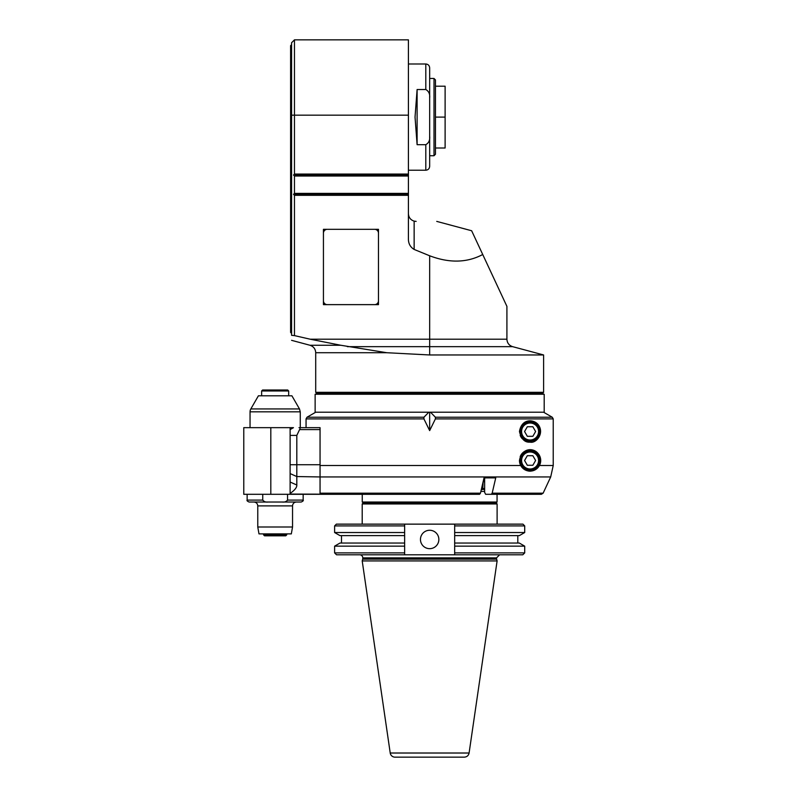 <?xml version="1.0" encoding="UTF-8"?>
<svg xmlns="http://www.w3.org/2000/svg" width="797" height="797" viewBox="0 0 797 797"><rect width="100%" height="100%" fill="white"/><g stroke="black" fill="none" stroke-linecap="round" stroke-linejoin="round"><path stroke-width="1.2" d="M535.614 431.526L532.854 436.308L527.325 436.308L524.565 431.526L527.325 426.744L532.854 426.744L535.614 431.526M530.085 421.872A9.654 9.654 0 0 0 521.726 436.357A9.654 9.654 0 0 0 538.453 436.357A9.654 9.654 0 0 0 530.085 421.872M520.172 435.331A10.62 10.62 0 0 0 522.184 438.619M530.085 442.146L530.085 442.146C524.785 442.594 521.238 439.057 519.465 431.526C521.746 417.897 534.299 419.162 538.483 425.01C544.56 433.548 536.052 443.66 530.085 442.146M290.118 494.299L290.118 427.66L243.772 427.66L243.772 494.299L479.585 494.299L480.461 493.184L320.055 493.184L320.055 476.945L550.697 476.945L543.126 493.184L550.697 476.945L553.228 465.518L553.228 418.903L552.261 417.229L543.574 412.208L552.261 417.229L435.401 417.229L435.401 418.903L553.228 418.903M290.118 493.433C294.741 490.245 296.972 487.435 296.813 485.004L296.813 476.556L320.055 476.945L320.055 427.66L306.058 427.66L306.058 418.903L423.924 418.903L429.663 430.609L435.401 418.903M520.73 465.518L519.465 460.497C522.712 442.355 545.188 449.05 539.449 465.518C533.063 473.049 526.817 473.049 520.73 465.518L320.055 465.518M480.461 493.184L484.028 477.881L484.646 477.881L484.646 492.367L485.612 494.299L491.291 494.299L492.167 493.184L495.734 477.881L484.028 477.881M492.167 493.184L543.126 493.184L541.372 494.299L530.045 494.299M430.49 412.208L435.401 417.229M429.663 412.208L429.663 430.609M423.924 418.903L423.924 417.229L428.826 412.208M484.646 478.26L483.938 478.26L483.58 479.814L484.646 479.814M496.103 502.987L497.059 502.02L497.059 494.299L541.372 494.299L491.291 494.299M290.118 494.07L362.256 494.299L362.256 502.02L497.059 502.02M519.465 460.497A10.62 10.62 0 0 0 534.239 470.27A10.62 10.62 0 0 0 537.467 452.855A10.62 10.62 0 0 0 520.172 456.681M530.085 450.843A9.654 9.654 0 0 0 521.726 465.328A9.654 9.654 0 0 0 538.453 465.328A9.654 9.654 0 0 0 530.085 450.843A9.654 9.654 0 0 0 521.726 465.328A9.654 9.654 0 0 0 538.453 465.328A9.654 9.654 0 0 0 530.085 450.843M524.565 460.497L527.325 455.715L532.854 455.715L535.614 460.497L532.854 465.279L527.325 465.279L524.565 460.497M454.679 543.046L454.679 554.792A3570.919 17.972 89.7 0 0 454.679 552.889A3570.919 17.972 89.7 0 1 454.679 554.792L404.637 554.792L404.637 524.137L454.679 524.137A3579.526 17.972 90.3 0 1 454.679 525.9L454.679 543.046L519.325 543.046L524.705 546.154L454.679 546.154M454.679 524.137L454.679 532.535L524.705 532.535L524.705 525.9L454.679 525.9A3579.526 17.972 90.3 0 0 454.679 524.137L522.942 524.137L524.705 525.9M524.705 532.535L519.325 535.634L454.679 535.634M404.637 532.535L334.61 532.535L334.61 525.9L336.374 524.137L404.637 524.137A3579.526 17.972 -90.3 0 0 404.637 525.9A3579.526 17.972 -90.3 0 1 404.637 524.137M438.858 539.459A9.195 9.195 0 0 1 425.06 547.429A9.195 9.195 0 0 1 425.06 531.499A9.195 9.195 0 0 1 438.858 539.459M454.679 552.889L524.705 552.889L522.802 554.792L454.679 554.792M404.637 554.792L336.523 554.792L334.61 552.889L334.61 546.154L404.637 546.154L404.637 552.889A3570.919 17.972 -89.7 0 0 404.637 554.792A3570.919 17.972 -89.7 0 1 404.637 552.889L334.61 552.889M359.696 554.792A3.088 3.088 0 0 1 362.784 557.88L496.531 557.88L499.619 554.792M362.784 558.358L362.685 559.155L496.641 559.155A3.088 3.088 0 0 1 496.531 558.358L362.784 557.88M362.685 559.155L362.207 560.929L497.109 560.929L496.641 559.155M390.221 753.016A4.832 4.832 0 0 0 395.003 757.15L464.322 757.15C466.932 756.951 468.526 755.576 469.094 753.016L390.221 753.016L362.207 560.929M334.61 525.9L404.637 525.9M404.637 535.634L339.99 535.634L334.61 532.535M334.61 546.154L339.99 543.046L404.637 543.046M362.207 503.953L497.109 503.953L496.142 502.987L363.173 502.987L362.207 503.953L362.207 524.137M483.351 480.77L484.646 480.77M484.646 488.501L483.191 488.501L482.713 489.468L483.151 481.647L484.646 481.737M484.646 489.468L481.328 489.468M287.558 494.299L287.558 500.088C286.302 501.682 284.509 502.329 282.178 502.02L249.082 502.02C247.299 501.203 246.662 500.556 247.15 500.088L262.751 500.088L262.751 494.299M303.159 494.299L303.159 500.088C303.667 500.536 303.029 501.174 301.226 502.02L282.178 502.02M257.77 505.886L292.539 505.886C292.768 503.535 294.053 502.249 296.394 502.02L253.904 502.02C256.255 502.249 257.541 503.535 257.77 505.886L257.77 526.996L292.539 526.996L291.323 533.89L258.985 533.89L257.77 526.996M262.751 500.088C263.996 501.682 265.79 502.329 268.121 502.02M290.118 427.66L293.465 427.66L290.118 429.593M320.055 427.66L301.226 427.66M296.813 485.004L290.118 482.046L290.118 473.597L296.813 476.556L296.813 464.721L290.118 464.721M299.005 427.66C300.23 427.71 300.419 428.348 299.592 429.593L296.813 435.391L296.813 464.721L320.055 464.721M250.049 427.66L250.049 411.83L300.26 411.83L300.26 427.66M250.049 411.83A5.798 5.798 0 0 1 250.826 408.941L258.407 395.8L291.901 395.8L299.483 408.941L250.826 408.941M262.602 390.002L287.707 390.002L288.673 390.968L261.635 390.968L262.602 390.002M263.568 534.857L264.534 535.823L285.774 535.823L286.741 534.857L263.568 534.857L263.568 533.89M286.741 534.857L286.741 533.89M323.433 304.633L327.298 304.633A3.865 3.865 0 0 1 323.433 300.778L323.433 304.633M374.62 304.633L378.475 304.633L378.475 300.778A3.865 3.865 0 0 1 374.62 304.633L327.298 304.633M323.433 229.317L323.433 233.172A3.865 3.865 0 0 1 327.298 229.317L323.433 229.317M378.475 229.317L374.62 229.317A3.865 3.865 0 0 1 378.475 233.172L378.475 229.317M544.192 412.208L315.134 412.208L315.134 394.256L544.192 394.256L544.192 412.208M543.614 394.256L542.647 393.29L316.678 393.29L315.712 394.256M542.647 393.29L543.614 392.323L315.712 392.323L316.678 393.29M315.712 392.323L315.712 352.722L386.814 352.722L429.663 354.964L543.614 354.964L543.614 392.323M386.814 352.722L340.817 345.26L309.983 345.26L291.572 340.329M347.353 346.665L512.64 346.665C509.054 345.47 507.141 342.989 506.912 339.203L310.182 339.203L294.462 335.607A636.165 449.837 90 0 1 291.572 335.308C291.572 342.062 291.572 342.062 291.572 335.308C291.572 342.062 291.572 342.062 291.572 335.308L291.572 42.749L294.462 39.85L291.572 42.749M310.182 339.203L340.817 345.26M291.572 314.098L291.572 117.099L290.606 117.099L290.606 332.449L291.572 333.415L291.572 314.098L290.606 314.098M294.462 335.607L294.462 195.325L408.413 195.325L408.413 238.781C408.343 243.523 410.256 247.07 414.141 249.441L414.141 221.138L416.144 221.397L414.141 221.138C410.535 219.922 408.632 217.432 408.413 213.666M293.505 194.358L408.413 194.358L408.413 193.392L294.462 193.392L293.505 194.358L294.462 195.325M294.462 193.392L294.462 176.007L408.413 176.007L408.413 193.392M291.572 115.176L294.462 115.176L294.462 174.075L293.505 175.041L294.462 176.007M408.413 115.176L294.462 115.176L294.462 39.85L408.413 39.85L408.413 176.007M436.746 221.397L471.645 230.751L482.733 254.512C467.052 262.831 449.359 263.249 429.663 255.777L414.141 249.441M323.433 300.778L323.433 233.172M327.298 229.317L374.62 229.317M378.475 233.172L378.475 300.778M408.413 194.358L408.413 195.325M293.505 175.041L408.413 175.041M294.462 174.075L408.413 174.075M408.672 215.638L408.951 216.505M416.144 221.397C443.72 221.397 443.72 221.397 416.144 221.397C443.72 221.397 443.72 221.397 416.144 221.397M482.733 254.512L506.912 306.377L506.912 339.203M417.11 89.523L415.038 117.099L417.11 144.685L417.11 89.523L425.797 89.523C428.806 91.237 430.091 94.056 429.663 97.981L429.663 166.354C429.434 168.695 428.138 169.99 425.797 170.219L425.797 144.685L417.11 144.685M425.797 144.685C428.806 142.972 430.091 140.142 429.663 136.227M408.413 63.989L425.797 63.989C428.138 64.218 429.434 65.503 429.663 67.855L429.663 97.981M429.663 78.475L434.006 78.475L434.006 155.734L429.663 155.734L429.663 93.339M434.006 78.475L435.451 79.929L435.451 154.279L434.006 155.734M435.451 148.003L445.115 148.003L445.115 117.099L435.451 117.099M435.451 86.206L445.115 86.206L445.115 117.099M291.572 44.682L290.606 45.648L290.606 117.099M530.085 423.028A8.498 8.498 0 0 0 522.732 435.78A8.498 8.498 0 0 0 537.447 435.78A8.498 8.498 0 0 0 530.085 423.028M553.228 465.518L539.449 465.518M423.924 417.229L307.024 417.229L315.712 412.208M530.085 451.999A8.498 8.498 0 0 0 522.732 464.741A8.498 8.498 0 0 0 537.447 464.741A8.498 8.498 0 0 0 530.085 451.999M484.646 491.4L480.87 491.4M303.159 500.088L287.558 500.088M270.811 494.299L270.811 427.66M290.118 435.391L296.813 435.391M299.592 429.593L320.055 429.593M429.663 255.777L429.663 354.964M425.797 63.989L425.797 89.523M306.058 418.903L307.024 417.229M517.811 543.046L517.811 535.634M469.094 753.016L497.109 560.929M341.505 543.046L341.505 535.634M524.705 552.889L524.705 546.154M497.109 524.137L497.109 503.953M363.223 502.987L362.256 502.02M247.15 494.299L247.15 500.088M292.539 505.886L292.539 526.996M300.26 411.83L299.483 408.941M288.673 395.8L288.673 390.968M261.635 395.8L261.635 390.968M512.64 346.665L543.614 354.964M315.712 352.722C315.482 348.947 313.57 346.466 309.983 345.26M408.413 170.219L425.797 170.219"/></g></svg>
